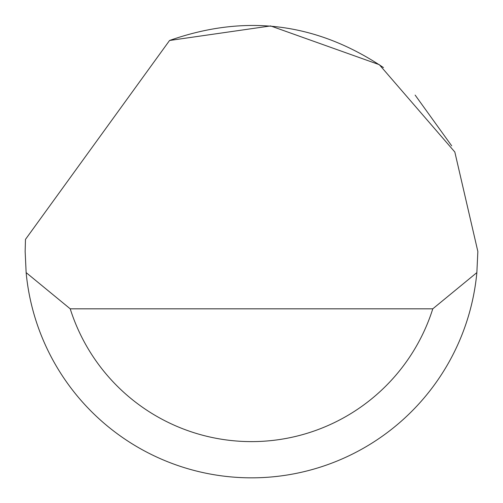 <?xml version="1.0" encoding="UTF-8"?>
<svg xmlns="http://www.w3.org/2000/svg" width="503" height="503" viewBox="0 0 503 503"><rect width="100%" height="100%" fill="white"/><g stroke="black" fill="none" stroke-linecap="round" stroke-linejoin="round"><path stroke-width="0.75" d="M169.561 40.479L270.62 25.936L379.344 64.692L454.825 152.013L477.85 251.481L476.863 272.607A226.35 226.35 0 0 1 26.137 272.607L25.15 251.481L25.471 239.409L169.561 40.479C245.401 13.7 316.701 22.729 383.462 67.578M415.132 95.086L451.694 145.851M26.137 272.607L70.219 308.823L432.781 308.823L476.863 272.607M70.219 308.823A190.134 190.134 0 0 0 432.781 308.823"/></g></svg>
